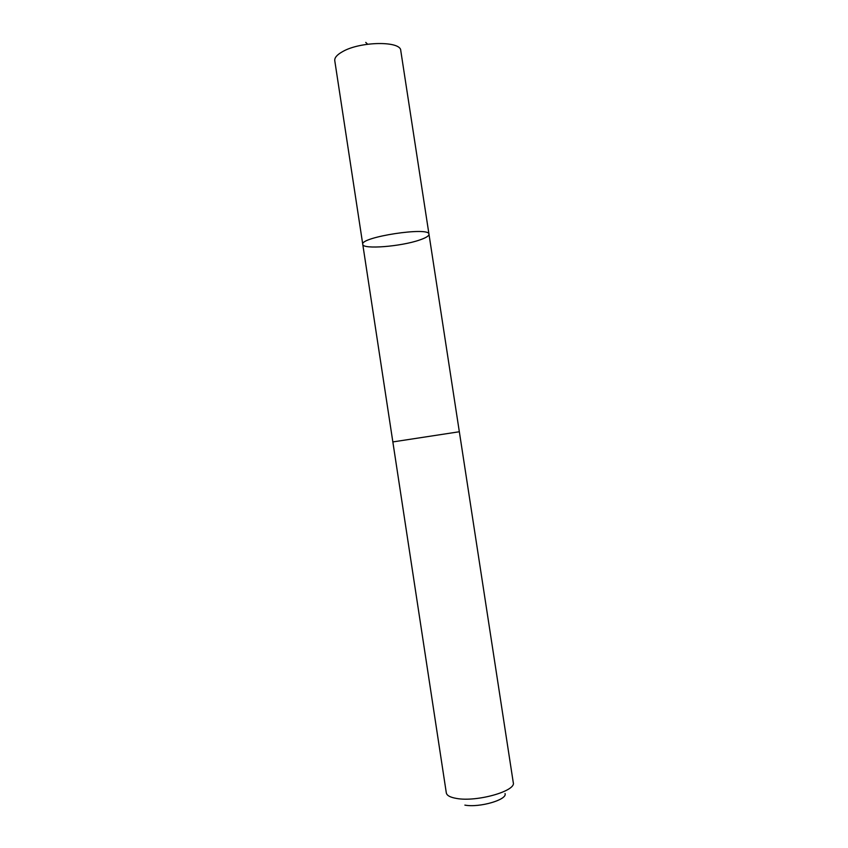 <?xml version="1.0" encoding="UTF-8"?>
<svg xmlns="http://www.w3.org/2000/svg" width="848" height="848" viewBox="0 0 848 848"><rect width="100%" height="100%" fill="white"/><g stroke="black" fill="none" stroke-linecap="round" stroke-linejoin="round"><path stroke-width="1.27" d="M419.569 240.016C400.998 246.545 362.584 249.619 362.764 244.372C359.584 237.122 429.851 226.374 428.982 234.239C429.046 235.935 425.908 237.864 419.569 240.016M400.765 50.583C400.934 40.799 360.4 41.276 342.656 51.59C337.048 54.696 334.419 57.728 334.769 60.685L362.764 244.372C359.584 237.122 429.851 226.374 428.982 234.239L400.765 50.583M428.982 234.239L459.33 431.749L392.847 441.925L362.764 244.372M459.34 431.749L513.273 782.64C516.273 791.004 476.756 802.229 456.574 798.445C450.246 797.374 446.822 795.53 446.313 792.891L392.847 441.925M505.048 793.548C507.634 799.675 479.449 807.911 464.874 805.112M367.619 44.213L365.742 42.4"/></g></svg>
